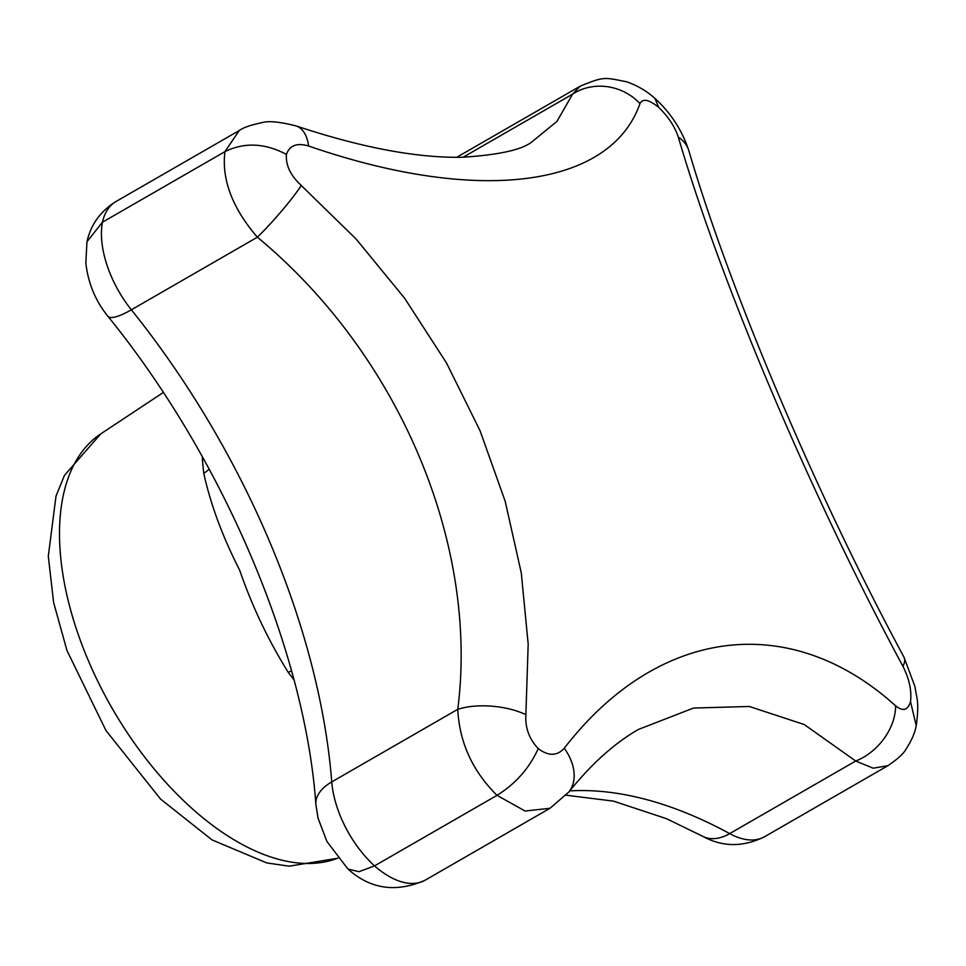 <?xml version="1.0" encoding="UTF-8"?>
<svg xmlns="http://www.w3.org/2000/svg" width="966" height="966" viewBox="0 0 966 966"><rect width="100%" height="100%" fill="white"/><g stroke="black" fill="none" stroke-linecap="round" stroke-linejoin="round"><path stroke-width="1.45" d="M315.87 804.485C305.208 652.11 223.496 458.596 107.842 316.22C95.453 300.909 88.111 283.147 85.829 262.957L86.964 241.766L102.444 222.204A80.492 43.482 60.1 0 0 131.364 309.796A543.29 293.507 -119.9 0 1 331.749 781.905A50.304 28.002 -4.5 0 0 315.87 804.485L318.055 818.166L326.931 841.507L347.941 869.026L358.978 871.706L374.53 865.886L497.007 795.344C472.495 771.037 459.418 742.359 457.763 709.322C478.991 543.834 399.115 354.546 257.379 237.201C232.371 208.161 221.552 179.64 224.921 151.65L239.254 130.519C243.517 127.5 251.075 124.88 261.943 122.67C268.282 120.653 279.717 121.764 296.26 125.978L296.26 125.978A50.304 25.37 -71.4 0 1 308.625 146.011C297.009 142.594 289.619 145.383 286.443 154.391C285.55 165.101 290.5 175.462 301.283 185.496L356.14 239.073L404.669 298.301L446.485 362.926L480.054 430.751L505.182 501.257L521.29 572.947L528.185 644.153L525.878 714.659C525.057 727.676 529.175 738.99 538.231 748.602C529.404 768.151 515.663 783.728 497.019 795.344L525.106 811.042L550.004 808.276L568.805 792.048A50.304 34.112 -141.5 0 0 564.277 748.227C657.544 627.489 789.705 610.077 895.603 705.808C902.908 711.713 907.883 710.312 910.527 701.606C911.819 690.678 909.284 678.917 902.944 666.323C811.392 496.403 721.662 285.236 678.337 137.172C674.872 126.631 668.327 116.705 658.74 107.407C648.947 99.498 642.692 98.23 639.963 103.591C610.548 187.549 478.677 204.804 308.625 146.011M293.954 679.786A254.227 137.341 -119.9 0 1 288.315 672.457C268.294 640.325 252.078 606.225 239.653 570.145C222.518 536.601 210.564 504.312 203.766 473.28A40.246 21.023 173.2 0 0 209.175 469.138M288.315 672.457A40.246 7.595 143 0 1 291.515 670.754M569.735 790.888A543.29 293.507 -119.9 0 1 729.68 833.61A80.492 43.482 60.1 0 0 764.637 836.689L887.875 765.712L873.192 768.187L855.695 761.027L804.243 724.536L749.302 706.472L693.54 708.054L638.466 729.427M538.231 748.602C548.422 756.269 557.104 756.149 564.277 748.227M566.124 795.211L613.495 801.128L666.492 818.685L702.367 836.133A50.304 31.745 118.6 0 0 729.68 833.61L855.695 761.027A50.304 36.732 -48.7 0 0 895.603 705.808M525.878 714.659A50.304 21.699 -174.3 0 0 457.763 709.322L331.749 781.905A80.492 43.482 60.1 0 0 374.53 865.886A80.492 43.482 60.1 0 0 425.233 880.147C396.253 892.91 370.546 889.263 348.122 869.183M887.875 765.712C897.692 759.047 903.765 753.492 906.084 749.048C911.675 740.379 915.043 732.59 916.215 725.683L910.527 701.606M86.964 241.766C90.828 224.547 100.5 211.119 116.017 201.508A80.492 43.482 60.1 0 0 102.444 222.204L224.921 151.65C244.35 142.099 264.853 143.016 286.443 154.391M296.26 125.978C361.381 147.605 416.684 158.038 462.183 157.277C498.697 154.946 521.906 149.827 531.831 141.942L556.959 121.354L572.609 94.149L580.192 86.179C604.873 75.952 604.837 77.57 626.68 81.796C637.379 85.527 646.797 91.058 654.9 98.375L658.74 107.407M639.963 103.591A50.304 45.474 -159 0 0 572.609 94.149L463.052 157.265M655.045 98.508C670.863 112.974 682.129 130.362 688.843 150.648L688.843 150.648A50.304 33.061 163.4 0 0 678.337 137.172M688.843 150.648C729.596 290.235 816.27 494.604 903.983 657.182A50.304 17.098 151.9 0 1 902.944 666.323M301.283 185.496A50.304 5.736 131.2 0 1 257.379 237.201L131.364 309.796A50.304 11.677 -38.7 0 1 107.842 316.22M203.766 473.28A254.227 137.341 -119.9 0 1 202.28 456.64M163.29 392.486L100.754 433.891A243.456 131.521 60.1 0 0 101.164 688.082A243.456 131.521 60.1 0 0 319.517 862.759A243.456 131.521 60.1 0 0 337.822 858.158M702.367 836.133C722.339 847.17 743.096 847.363 764.637 836.689M425.233 880.147L549.98 808.288M568.805 792.048C591.433 763.889 614.678 742.999 638.538 729.39L638.405 729.463M100.754 433.891L64.42 475.417L55.992 496.174L48.3 556.295L53.625 602.543L66.98 650.541L105.97 730.538L160.501 799.015L212.061 839.925L266.833 862.94L289.22 866.164L337.871 858.219M116.017 201.508L239.254 130.519M903.983 657.182L914.935 686.572C916.903 699.493 919.306 701.714 916.384 724.838M456.701 157.313L580.192 86.179"/></g></svg>
